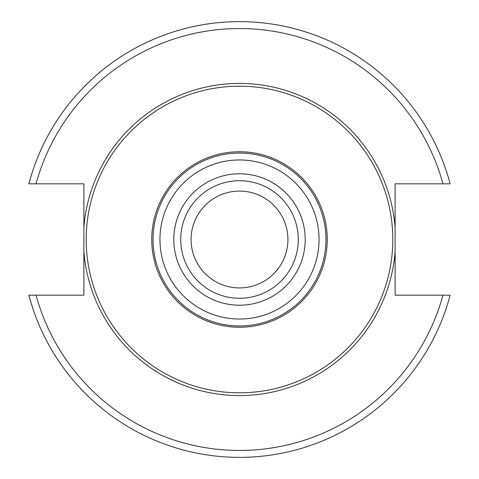 <?xml version="1.0" encoding="UTF-8"?>
<svg xmlns="http://www.w3.org/2000/svg" width="479" height="479" viewBox="0 0 479 479"><rect width="100%" height="100%" fill="white"/><g stroke="black" fill="none" stroke-linecap="round" stroke-linejoin="round"><path stroke-width="0.72" d="M239.5 191.085A48.415 48.415 0 0 0 191.085 239.5A48.415 48.415 0 0 0 239.5 287.915A48.415 48.415 0 0 0 287.915 239.5A48.415 48.415 0 0 0 239.5 191.085M239.5 180.715A58.785 58.785 0 0 0 180.715 239.5A58.785 58.785 0 0 0 239.5 298.285A58.785 58.785 0 0 0 298.285 239.5A58.785 58.785 0 0 0 239.5 180.715A58.785 58.785 0 0 0 180.715 239.5A58.785 58.785 0 0 0 239.5 298.285M239.5 153.046A86.454 86.454 0 0 0 153.046 239.5A86.454 86.454 0 0 0 239.5 325.954A86.454 86.454 0 0 0 325.954 239.5A86.454 86.454 0 0 0 239.5 153.046M239.5 151.747A87.753 87.753 0 0 1 327.253 239.5A87.753 87.753 0 0 1 239.5 327.253A87.753 87.753 0 0 1 151.747 239.5A87.753 87.753 0 0 1 239.5 151.747M239.5 86.19A153.31 153.31 0 0 0 86.19 239.5A153.31 153.31 0 0 0 239.5 392.81A153.31 153.31 0 0 0 392.81 239.5A153.31 153.31 0 0 0 239.5 86.19M442.967 183.822A210.946 210.946 0 0 0 36.033 183.822L28.872 183.822A217.861 217.861 0 0 1 450.128 183.822L395.115 183.822L395.115 227.513A156.076 156.076 0 0 0 239.5 83.424A156.076 156.076 0 0 0 83.885 227.513L83.885 251.487A156.076 156.076 0 0 0 239.5 395.576A156.076 156.076 0 0 0 395.115 251.487L395.115 295.178L450.128 295.178A217.861 217.861 0 0 1 28.872 295.178L32.452 295.178M83.885 227.513L83.885 183.822L36.033 183.822M450.128 295.178A217.861 217.861 0 0 1 28.872 295.178L83.885 295.178L83.885 251.487M395.115 251.487L395.115 227.513M28.872 183.822A217.861 217.861 0 0 1 450.128 183.822L446.548 183.822M239.5 173.793A65.707 65.707 0 0 0 173.793 239.5A65.707 65.707 0 0 0 239.5 305.207A65.707 65.707 0 0 0 305.207 239.5A65.707 65.707 0 0 0 239.5 173.793M239.5 159.962A79.538 79.538 0 0 0 159.962 239.5A79.538 79.538 0 0 0 239.5 319.038A79.538 79.538 0 0 0 319.038 239.5A79.538 79.538 0 0 0 239.5 159.962M36.033 295.178A210.946 210.946 0 0 0 442.967 295.178"/></g></svg>
